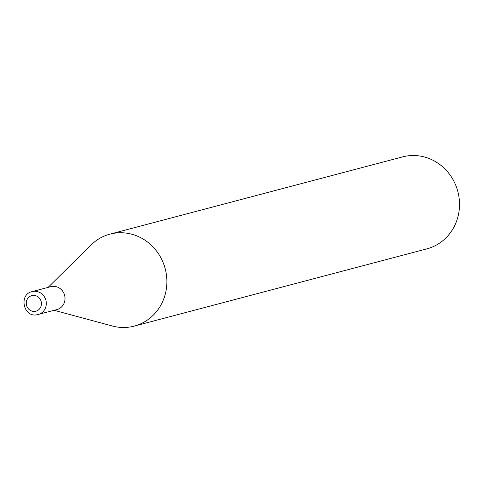 <?xml version="1.0" encoding="UTF-8"?>
<svg xmlns="http://www.w3.org/2000/svg" width="483" height="483" viewBox="0 0 483 483"><rect width="100%" height="100%" fill="white"/><g stroke="black" fill="none" stroke-linecap="round" stroke-linejoin="round"><path stroke-width="0.72" d="M32.101 291.611C18.547 294.473 23.413 317.289 36.503 314.844L56.879 309.603A11.858 11.115 -104.8 0 0 64.788 296.133A11.858 11.115 -104.8 0 0 52.405 286.377A11.858 11.115 -104.8 0 0 50.824 286.667L32.101 291.611A11.858 11.115 75.2 0 1 33.683 291.321A11.858 11.115 75.2 0 1 46.066 301.078A11.858 11.115 75.2 0 1 38.157 314.542A11.858 11.115 75.2 0 1 36.569 314.831M54.168 310.315L112.346 326.007A47.563 44.581 -104.8 0 0 127.886 327.269A47.563 44.581 -104.8 0 0 134.238 326.11A47.563 44.581 -104.8 0 0 165.965 272.104A47.563 44.581 -104.8 0 0 116.306 232.969A47.563 44.581 -104.8 0 0 109.955 234.134A47.563 44.581 -104.8 0 0 90.973 245.026L48.113 287.379M134.238 326.11L426.869 248.866A47.563 44.581 -104.8 0 0 458.602 194.86A47.563 44.581 -104.8 0 0 408.944 155.731A47.563 44.581 -104.8 0 0 402.593 156.89L109.955 234.134M32.862 295.427A8.054 7.547 -104.8 0 0 26.324 304.199A8.054 7.547 -104.8 0 0 34.824 311.402A8.054 7.547 -104.8 0 0 41.363 302.63A8.054 7.547 -104.8 0 0 32.862 295.427"/></g></svg>
